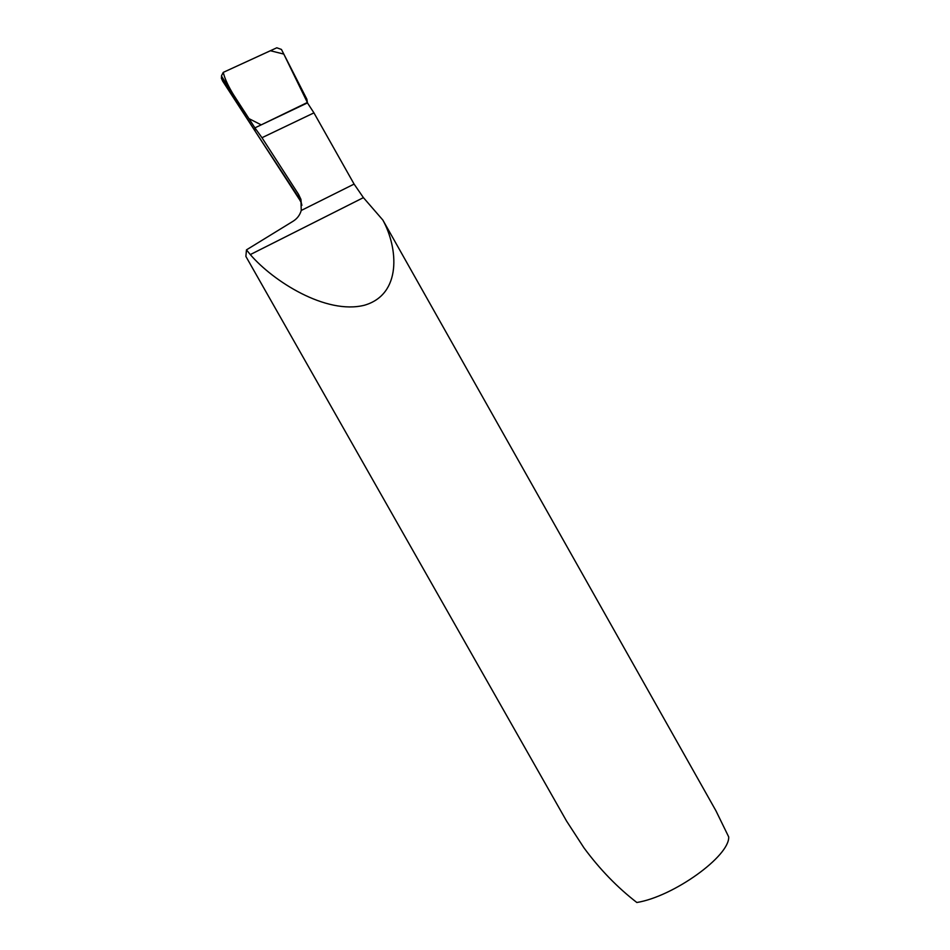 <?xml version="1.0" encoding="UTF-8"?>
<svg xmlns="http://www.w3.org/2000/svg" width="950" height="950" viewBox="0 0 950 950"><rect width="100%" height="100%" fill="white"/><g stroke="black" fill="none" stroke-linecap="round" stroke-linejoin="round"><path stroke-width="1.43" d="M299.701 199.868L298.549 194.346L300.913 199.31L301.245 210.461C299.891 215.104 297.16 218.714 293.027 221.279L246.466 249.862L245.884 256.417L566.556 821.049L583.953 847.839C599.688 869.191 617.31 887.419 636.844 902.5C673.752 896.503 729.754 855.998 728.697 836.903L715.932 810.766L382.85 220.056L363.411 197.636L354.089 184.086L313.939 112.872L261.974 137.714L254.909 127.858L255.111 130.162L254.909 127.858L221.932 76.808L221.528 75.715L223.238 72.39L270.394 50.742L283.801 54.079L307.361 102.493L261.214 124.866L248.936 118.607C239.329 103.182 227.062 87.602 223.238 72.39L276.806 47.785L281.438 49.436L306.874 99.228L307.456 102.897L254.909 127.858L307.456 102.897L313.939 112.872M301.898 205.331L301.281 202.789M300.913 199.286L301.221 202.599L298.87 197.719L255.894 132.335L221.314 78.007L221.932 76.808M246.466 249.862L250.301 254.588C272.971 281.069 325.945 314.961 364.432 305.235C402.04 294.346 398.121 247.902 382.85 220.056M298.549 194.346L261.974 137.714M221.314 78.007L222.597 80.999M354.089 184.086L301.245 210.461M363.411 197.636L250.301 254.588M299.392 199.405L255.894 132.335M299.678 199.833L301.221 202.599M221.457 76.677L221.528 75.715M255.633 131.931L222.561 80.94"/></g></svg>
